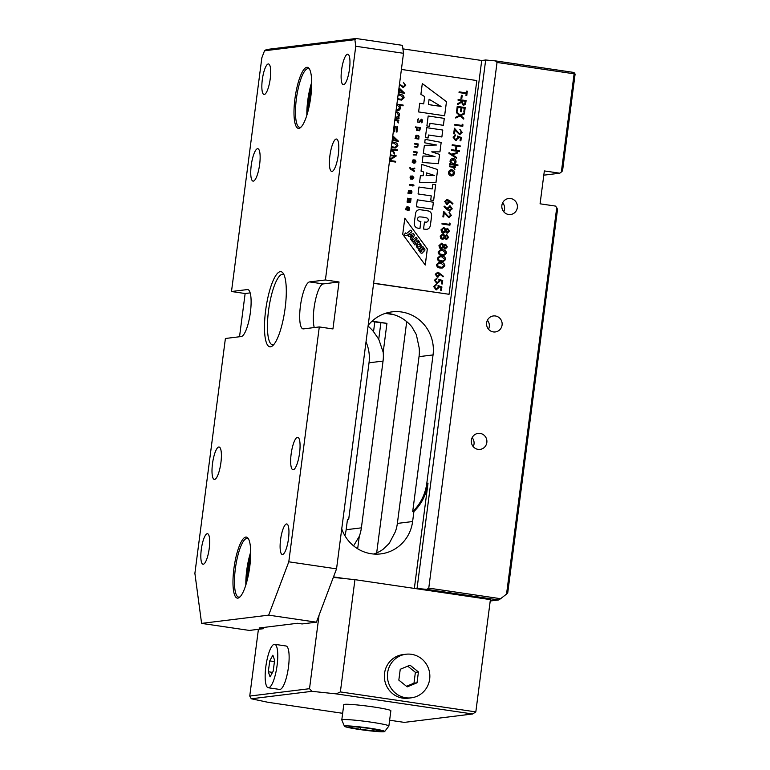 <?xml version="1.0" encoding="UTF-8"?>
<svg xmlns="http://www.w3.org/2000/svg" width="770" height="770" viewBox="0 0 770 770"><rect width="100%" height="100%" fill="white"/><g stroke="black" fill="none" stroke-linecap="round" stroke-linejoin="round"><path stroke-width="1.16" d="M333.323 577.394L354.941 579.656L340.369 691.922L475.822 711.894L490.403 599.628L354.941 579.656M333.506 576.903L345.306 578.645M348.829 518.287A48.067 46.431 -97 0 1 347.443 519.683L348.666 519.538L369.022 362.805A37.98 36.691 83 0 0 366.019 341.928M397.349 149.871L391.083 148.947L397.349 149.871L397.253 150.602L392.527 149.909L394.548 152.989L394.413 154.058L392.065 150.477L390.736 151.632M390.871 150.573L391.766 149.794L390.987 149.678M392.787 135.809L398.456 141.334L392.941 140.515L392.825 141.468L392.065 141.353M397.667 126.607L396.954 132.084L396.232 131.978L396.945 126.501L397.667 126.607L396.925 132.084M395.886 111.91L396.935 111.891C398.744 112.362 399.611 113.556 399.524 115.49L398.032 117.743L399.101 117.906L399.004 118.638L395.087 118.06M400.275 94.441L398.206 94.364L400.275 94.441C402.566 94.537 403.846 95.653 404.106 97.809L401.507 100.1L397.503 99.465M400.824 84.883L403.057 86.798L404.905 85.258L403.413 82.342L405.713 85.412L403.028 87.549L399.476 84.296M403.673 87.559L403.028 87.549M400.795 84.892L403.461 86.808M436.927 278.798L435.262 280.396L437.014 282.783L439.025 281.06L438.852 279.192L442.721 280.617L442.288 283.995L441.47 283.87L441.826 281.079L439.795 280.319L439.824 281.31L436.888 283.514L434.453 280.242L437.023 278.057L436.725 278.817M437.697 283.533L436.888 283.514M436.994 278.066L435.262 280.396M437.014 282.783L437.514 282.792L437.014 282.783M436.484 264.562L438.967 262.349L441.027 262.435C443.318 262.522 444.588 263.638 444.858 265.794L442.25 268.085L440.296 268.018C438.005 267.883 436.734 266.738 436.484 264.562M438.13 251.915L440.604 249.701L442.663 249.788C444.954 249.875 446.234 250.991 446.494 253.147L443.895 255.438L441.942 255.37C439.651 255.236 438.38 254.09 438.13 251.915M446.177 239.451L444.656 238.036L442.336 239.316L440.767 238.45L440.18 236.14L443 233.724L444.964 235.668L446.812 234.715L448.544 237.42L446.648 239.46M442.885 239.326L444.656 238.036M442.971 233.724L444.964 235.668M446.388 234.706L448.544 237.42M449.362 223.059L450.123 223.666L449.921 225.177L441.961 224.012L442.057 223.271L449.199 224.32L449.362 223.059M447.255 209.758L444.001 206.697L444.473 206.158L447.418 208.92L447.466 208.054L450.152 205.879L452.25 208.853L449.478 211.047L447.255 209.758M450.123 205.888L449.497 205.869L452.25 208.853L449.439 211.047M450.113 211.057L449.478 211.047M453.915 170.863L454.579 173.298L453.328 175.435L451.153 175.955C449.333 175.512 448.467 174.328 448.564 172.403C448.958 170.526 450.094 169.641 451.961 169.737L453.915 170.863L454.579 173.298M451.98 175.964L451.153 175.955M451.932 169.737L453.886 170.863M457.958 164.924L457.861 165.666L449.699 164.462L449.796 163.721L450.797 163.875L450.007 161.257C450.431 159.371 451.576 158.476 453.443 158.572C455.253 159.034 456.11 160.237 456.023 162.162L454.483 164.414L457.958 164.924L457.832 165.656M453.414 158.572L453.443 158.572C455.224 159.044 456.081 160.237 455.994 162.172L456.023 162.162M452.26 144.75L460.219 145.925L460.123 146.666L456.851 146.184L456.312 150.4L459.575 150.881L459.478 151.613L451.518 150.439L451.615 149.707L455.494 150.275L456.042 146.059L452.163 145.492L452.26 144.75L460.219 145.925M461.365 132.248L459.873 129.331L462.183 132.401L459.488 134.538L454.993 130.082L454.493 133.913L453.684 133.787L454.406 128.205L459.488 133.797L461.365 132.248M460.133 134.548L459.488 134.538M460.248 115.096L464.483 113.094L464.368 113.95L460.835 115.616L463.81 118.253L463.694 119.1L460.133 115.952L455.725 118.031L455.84 117.184L459.546 115.433L456.427 112.67L456.533 111.814L460.248 115.096L456.533 111.843M458.14 99.436L466.1 100.61L465.532 104.094L463.299 105.452L461.528 102.227L457.457 104.701L457.572 103.786L461.644 101.313L461.721 100.716L458.044 100.167L458.14 99.436L466.1 100.61L465.532 104.094L463.271 105.461M463.896 105.471L463.299 105.452M466.274 92.9L466.505 91.101L467.323 91.226L466.755 95.547L465.946 95.422L466.177 93.632L459.036 92.583L459.132 91.842L466.274 92.9L459.132 91.851M412.605 176.003L413.817 177.639L412.614 175.993L411.19 178.64L410.545 177.649L411.026 175.81L410.035 177.09L410.487 179.006L411.555 179.141M413.817 177.639L413.74 178.178M412.672 176.609L413.24 177.629L412.739 179.448M412.479 176.744L411.777 178.813L412.518 176.744M414.693 143.461L418.187 143.98L417.869 146.454L416.955 147.291L414.25 146.887L414.318 146.3L417.311 146.271L417.542 144.481L414.616 144.048L414.693 143.461L418.187 143.98M413.644 151.517L417.138 152.037L416.608 154.953L413.201 154.943L413.278 154.356L416.262 154.327L416.493 152.537L413.567 152.104L413.644 151.517M411.353 169.025L410.67 168.515L411.382 169.025L414.645 168.11L414.799 168.688L412.056 169.448L414.501 170.988L414.212 171.489L410.275 168.948L409.813 167.985L410.42 167.764L409.852 167.687M410.4 167.927L410.67 168.515L410.372 167.937M408.735 191.576L408.504 193.318L407.936 193.231L408.562 190.613L411.507 190.71L411.652 193.28L409.505 193.761L409.871 190.922L409.149 190.902M406.319 209.902L406.579 208.169L406.348 209.902L405.78 209.825L406.021 208.006L406.772 206.918L409.351 207.303L409.698 209.353L408.947 210.441L407.349 210.354L407.725 207.505L406.579 208.169L406.993 207.496M417.292 199.834L433.414 202.212L432.509 209.151L416.397 206.774L417.292 199.834M421.893 164.414L437.658 169.564L435.974 182.509L419.525 182.683L420.42 175.743L423.173 175.685L423.654 171.97L421.026 171.123L421.893 164.414M428.457 135L428.062 138.003L425.377 137.609L426.667 127.666L442.789 130.043L441.884 136.983L428.428 135L428.033 138.003M422.297 83.564L446.475 101.678L444.637 115.77L418.611 111.939L419.737 103.286L423.712 103.873L424.655 96.577L420.901 94.325L422.297 83.564M373.652 283.168L449.054 294.284L476.813 80.552L401.411 69.435M429.968 123.335L429.583 126.338L426.888 125.943L428.187 116.001L444.3 118.378L443.405 125.317L429.968 123.335L429.554 126.338M425.156 139.332L441.181 142.402L439.949 151.883L431.739 151.854L439.622 154.423L438.419 163.683L422.153 162.46L422.99 155.983L435.002 156.58L423.317 153.442L424.376 145.347L436.503 145.01L424.703 142.797L425.156 139.332L441.181 142.402L439.92 151.883M418.957 187.014L432.172 188.958L432.769 184.338L435.685 184.762L433.635 200.489L430.728 200.056L431.267 195.898L418.062 193.953L418.957 187.014L432.143 188.958M424.453 222.058A32.725 31.609 83 0 0 426.108 222.155L426.137 222.145A32.725 31.609 83 0 1 424.453 222.049L423.539 229.027A140.236 135.453 83 0 0 425.82 229.306A4.206 4.062 83 0 0 430.247 225.88A140.236 135.453 83 0 0 431.595 215.513A4.206 4.062 83 0 0 428.207 210.932A140.236 135.453 83 0 0 420.083 209.738A4.206 4.062 83 0 0 415.656 213.165A140.236 135.453 83 0 0 414.318 223.531A4.206 4.062 83 0 0 417.696 228.113A140.236 135.453 83 0 0 419.958 228.498L420.872 221.519A32.725 31.609 83 0 1 419.217 221.125A2.146 2.079 83 0 1 419.458 216.909A2.146 2.079 83 0 0 419.188 221.134A32.725 31.609 83 0 0 420.834 221.519L419.929 228.498M426.137 222.145A2.146 2.079 83 0 0 426.686 217.92A32.725 31.609 83 0 0 419.766 216.899A2.146 2.079 83 0 0 419.458 216.909L419.429 216.919M410.699 201.663L409.784 202.5L407.08 202.106L407.147 201.519L410.141 201.48L410.217 200.874L407.292 200.441L407.369 199.853L410.294 200.287L410.429 199.218L407.503 198.785L407.58 198.198L411.074 198.708L410.487 202.106M412.922 184.55L413.875 185.714L412.73 185.974L409.293 185.041L409.37 184.453L412.864 184.973M414.838 163.336L414.982 160.593L413.654 163.028L412.123 162.095L413.124 159.698L412.98 162.46L412.633 161.527M413.095 162.547L414.308 160.025L415.386 160.16L414.693 159.891M415.906 161.527L415.386 160.16L415.839 162.066M415.367 127.493L416.454 127.656L416.705 130.438L419.65 130.544L420.314 127.627L415.434 126.906L415.367 127.493M415.377 138.023L415.877 135.491L418.793 135.924L418.822 139.11L415.049 138.504L415.377 138.023M421.796 122.863L421.565 119.841L419.631 122.363L417.61 122.064L417.436 120.11L418.283 118.724L418.63 119.196L418.264 118.734M417.994 120.245L417.908 120.9M421.392 119.225L422.412 120.024L422.085 122.536L422.441 120.014L421.421 119.215L418.707 122.074M404.808 218.208L427.34 248.931L425.252 265.034L402.72 234.311L404.808 218.208M461.384 95.288L462.202 95.413L461.788 98.57L460.97 98.454L461.384 95.288L462.202 95.413L461.759 98.57M457.236 106.385L465.195 107.559L464.599 112.199L463.781 112.083L464.281 108.175L461.836 107.819L461.326 111.717L460.518 111.602L461.018 107.694L457.958 107.242L457.457 111.15L456.639 111.024L457.236 106.385L465.195 107.559L464.57 112.199M462.202 124.201L462.963 124.798L462.76 126.319L454.8 125.144L454.897 124.413L462.039 125.462L462.202 124.201L462.963 124.798M455.195 134.962L455.484 135.674L453.848 137.272L455.599 139.659L457.611 137.936L457.438 136.059L461.307 137.493L460.874 140.862L460.056 140.746L460.422 137.946L458.381 137.195L458.41 138.186L455.474 140.39L453.039 137.108L455.609 134.933L455.32 135.693M456.283 140.41L455.474 140.39L458.41 138.186M455.599 139.659L456.11 139.668L455.599 139.659M451.538 154.212L457.168 152.566L457.062 153.365L452.346 154.741L456.533 157.455L456.427 158.254L448.949 153.394L449.054 152.595L451.538 154.212L449.054 152.624M449.507 165.935L455.32 166.792L455.224 167.533L454.367 167.408L454.858 169.621L453.347 167.388L449.411 166.676L449.507 165.935L455.32 166.792L455.195 167.523M449.622 200.614L452.933 203.607L452.423 204.108L449.497 201.461L449.459 202.327L446.783 204.416L444.685 201.49L447.428 199.353L452.933 203.607M447.437 204.425L446.783 204.416M446.783 199.343L449.584 200.624M443.616 211.288L448.708 216.851L450.585 215.302L449.083 212.385L451.393 215.456L448.708 217.592L444.203 213.136L443.713 216.957L442.894 216.842L443.616 211.259L446.504 214.926L449.141 216.851M449.343 217.602L448.708 217.592M447.206 228.382L449.333 231.106L446.966 233.127L445.483 231.712L443.154 232.992L441.595 232.126L440.998 229.816L443.818 227.4L445.792 229.345L447.63 228.392L449.362 231.096L447.476 233.137M443.703 233.002L445.483 231.712M443.789 227.4L445.792 229.345M444.945 248.941L443.424 247.526L441.104 248.797L439.535 247.94L438.948 245.62L441.768 243.205L443.732 245.149L445.58 244.196L447.312 246.91L445.416 248.941M441.653 248.816L441.104 248.797M441.143 243.195L443.732 245.149M445.551 244.206L447.312 246.91M437.312 258.239L439.786 256.025L441.845 256.112C444.136 256.198 445.416 257.315 445.676 259.471L443.077 261.762L441.123 261.694C438.823 261.559 437.553 260.414 437.312 258.239M437.947 272.079L443.491 276.324L442.981 276.834L440.045 274.187L440.017 275.044L437.341 277.142L435.233 274.216L437.986 272.079L443.491 276.324L442.971 276.815M437.995 277.152L437.341 277.142M436.109 285.121L434.444 286.719L436.186 289.106L438.207 287.383L438.034 285.516L441.903 286.94L441.46 290.319L440.642 290.194L441.008 287.403L438.977 286.642L439.006 287.633L436.061 289.838L433.635 286.565L436.205 284.38L435.907 285.141M436.869 289.857L436.061 289.838M436.167 284.39L434.415 286.729L436.157 289.116M404.654 93.372L399.014 87.886L404.702 93.228L399.168 92.564L399.053 93.516L398.292 93.401M403.037 105.808L403.162 105.076L396.897 104.162L403.162 105.076L403.066 105.808L399.668 105.307L400.506 107.935C400.082 109.812 398.947 110.716 397.079 110.62L396.098 110.302M397.907 110.639L397.079 110.62M398.822 120.12L394.894 119.543L398.822 120.12L398.725 120.852L397.869 120.726L398.35 122.95L396.839 120.707L394.808 120.274M394.596 126.165L395.289 126.261L394.606 131.737L393.894 131.631L394.606 126.155L395.318 126.261L394.577 131.737M391.94 142.325L394.048 142.402C396.338 142.488 397.618 143.615 397.878 145.761L395.27 148.052L391.275 147.417M396.319 155.896L390.313 154.857L396.358 155.896L389.61 160.256L396.358 155.896M395.52 162.056L395.645 161.325L389.591 160.439L395.645 161.325L395.549 162.066L389.495 161.171M389.726 159.352L394.567 156.223L390.217 155.588M422.923 249.894A0.712 0.683 83 0 1 422.287 249.615L421.922 249.114L423.019 248.267L423.385 248.758A0.712 0.683 83 0 1 422.923 249.894A0.712 0.683 83 0 0 423.346 248.768L423 248.286M423.038 251.001A1.328 1.28 83 0 0 424.674 249.047L422.855 246.564L418.553 249.932L420.449 252.522A1.55 1.502 83 0 0 423.038 251.001M421.075 251.453A0.78 0.751 83 0 0 421.565 250.221A0.78 0.751 83 0 1 421.094 251.453A0.78 0.751 83 0 1 420.401 251.145L420.006 250.616L421.2 249.682L421.594 250.211L421.18 249.701M341.736 528.865A37.98 36.691 83 0 0 380.871 553.88A37.98 36.691 83 0 0 412.614 521.54L413.914 511.511L412.691 511.655L433.048 354.931A37.98 36.691 83 0 0 392.036 311.869A37.98 36.691 83 0 0 368.166 325.402M412.691 511.655A48.067 46.431 83 0 0 426.811 483.271L481.722 60.493L402.912 48.876M373.623 283.331L449.054 294.284M258.412 629.311L249.75 696.051L309.511 688.698L319.059 615.192M268.258 687.754L279.625 689.429A21.955 5.496 -81.6 0 0 288.471 667.013A21.955 5.496 -81.6 0 0 286.036 645.991L274.669 644.307A21.955 5.496 -81.6 0 0 265.823 666.724A21.955 5.496 -81.6 0 0 268.258 687.754A21.955 5.496 -81.6 0 0 277.104 665.338A21.955 5.496 -81.6 0 0 274.669 644.307M405.954 654.24L402.903 654.615A21.955 21.213 83 0 0 384.528 678.996A21.955 21.213 83 0 0 408.264 698.197L411.315 697.822A21.955 21.213 83 0 0 429.853 676.291A21.955 21.213 83 0 0 411.45 654.308A21.955 21.213 83 0 0 405.954 654.24A21.955 21.213 83 0 0 387.416 675.771A21.955 21.213 83 0 0 405.809 697.755A21.955 21.213 83 0 0 411.315 697.822M389.63 720.22L404.337 722.385L472.636 713.982L336.201 693.876L311.908 691.325L251.29 698.785L267.902 702.279L342.65 713.299M388.879 726.023L390.862 710.749A23.735 1.579 -172.6 0 0 367.521 706.129A23.735 1.579 -172.6 0 0 343.776 704.637L341.793 719.902A23.735 1.579 7.4 0 1 365.538 721.394A23.735 1.579 7.4 0 1 388.879 726.023A23.735 1.579 7.4 0 1 388.85 726.081L384.692 731.5A20.309 1.347 -172.6 0 0 364.749 727.496A20.309 1.347 -172.6 0 0 344.44 726.274A20.309 1.347 -172.6 0 0 359.359 729.479A20.309 1.347 -172.6 0 0 384.692 731.5M490.221 601.004L498.7 599.955L426.85 589.368L417.042 588.482L485.678 60.002L495.485 60.888L573.929 72.457L574.112 73.814L497.035 62.457L428.765 588.116L500.615 598.704L506.544 594.074L556.729 207.698L555.545 206.091L540.078 203.809L544.351 170.93L559.809 173.202L561.359 171.999L574.112 73.814L575.113 74.064L562.543 170.834L561.359 171.999M415.829 588.626L417.042 588.482M385.703 313.246A37.98 36.691 -97 0 1 388.744 313.563A37.98 36.691 -97 0 1 411.95 326.942L416.339 334.623L419.169 347.828A37.98 36.691 -97 0 1 419.024 356.654L397.368 523.417A37.98 36.691 -97 0 1 395.251 531.954L389.225 543.418L383.065 549.318A37.98 36.691 -97 0 1 373.768 554.034M353.584 545.853L359.272 536.382A37.98 36.691 83 0 0 361.39 527.845L383.046 361.082A37.98 36.691 83 0 0 383.19 352.256L378.744 339.243L373.537 331.668A37.98 36.691 83 0 0 368.06 326.162M371.775 321.446L374.798 321.899A11.868 0.789 -172.6 0 0 380.89 322.688L386.944 323.352L383.19 352.256M359.272 536.382L357.665 548.769M347.443 519.683L346.144 529.721A37.98 36.691 -97 0 1 344.893 535.67M386.944 323.352L372.083 321.167M376.674 552.918L406.714 321.629M393.47 314.583L385.279 313.38M264.505 50.782L266.41 49.53L356.048 38.5L402.44 45.343L403.499 53.294L355.759 46.258L354.874 39.665L264.505 50.782L261.848 57.808L231.491 291.512L247.353 289.568A23.735 5.939 -81.6 0 1 247.757 289.568A23.735 5.939 -81.6 0 1 250.289 313.111A23.735 5.939 -81.6 0 1 241.251 336.538L225.398 338.492L194.887 573.371L201.596 623.392L268.672 615.143L316.422 622.179L302.09 623.941L297.538 623.276L259.124 628.002L263.667 628.666L249.345 630.428L201.596 623.392M481.722 60.493L485.678 60.002M263.831 627.415L263.667 628.666M508.575 214.484A8.075 7.796 83 0 0 517.344 205.542A8.075 7.796 83 0 0 501.809 206.399A8.075 7.796 83 0 0 508.575 214.484M493.32 331.918A8.075 7.796 83 0 0 502.088 322.986A8.075 7.796 83 0 0 486.553 323.843A8.075 7.796 83 0 0 493.32 331.918M478.064 449.362A8.075 7.796 83 0 0 486.842 440.421A8.075 7.796 83 0 0 471.307 441.277A8.075 7.796 83 0 0 478.064 449.362M556.729 207.698L557.538 209.353L507.728 592.91L506.544 594.074M316.422 622.179L336.548 568.857L403.499 53.294M336.548 568.857L288.798 561.811L319.3 326.932L332.938 328.944L339.041 281.974L325.402 279.962L355.759 46.258M249.769 566.614A30.858 7.719 98.4 0 1 239.47 597.376A30.858 7.719 98.4 0 1 234.205 566.47A30.858 7.719 98.4 0 1 248.161 538.394A30.858 7.719 98.4 0 1 249.769 566.614M310.782 96.856A30.858 7.719 98.4 0 1 300.473 127.618A30.858 7.719 98.4 0 1 295.218 96.712A30.858 7.719 98.4 0 1 309.174 68.636A30.858 7.719 98.4 0 1 310.782 96.856M251.232 165.434A16.382 4.1 -81.6 0 0 253.051 181.123A16.382 4.1 -81.6 0 0 259.49 165.512A16.382 4.1 -81.6 0 0 257.825 148.716A16.382 4.1 -81.6 0 0 251.232 165.434M212.491 463.733A16.382 4.1 -81.6 0 0 214.31 479.412A16.382 4.1 -81.6 0 0 220.749 463.81A16.382 4.1 -81.6 0 0 219.084 447.004A16.382 4.1 -81.6 0 0 212.491 463.733M291.147 454.05A16.382 4.1 -81.6 0 0 292.966 469.739A16.382 4.1 -81.6 0 0 299.414 454.136A16.382 4.1 -81.6 0 0 297.749 437.331A16.382 4.1 -81.6 0 0 291.147 454.05M329.897 155.752A16.382 4.1 -81.6 0 0 331.706 171.441A16.382 4.1 -81.6 0 0 338.155 155.838A16.382 4.1 -81.6 0 0 336.49 139.033A16.382 4.1 -81.6 0 0 329.897 155.752M285.15 308.029A37.98 9.5 98.4 0 1 272.474 345.884A37.98 9.5 98.4 0 1 265.997 307.836A37.98 9.5 98.4 0 1 283.177 273.283A37.98 9.5 98.4 0 1 285.15 308.029M349.503 68.982A15.429 3.86 98.4 0 1 343.285 84.739A15.429 3.86 98.4 0 1 341.726 68.905A15.429 3.86 98.4 0 1 347.79 54.208A15.429 3.86 98.4 0 1 349.503 68.982M288.49 538.74A15.429 3.86 98.4 0 1 282.282 554.496A15.429 3.86 98.4 0 1 280.713 538.663A15.429 3.86 98.4 0 1 286.777 523.966A15.429 3.86 98.4 0 1 288.49 538.74M209.219 548.49A15.429 3.86 98.4 0 1 203.01 564.246A15.429 3.86 98.4 0 1 201.442 548.413A15.429 3.86 98.4 0 1 207.505 533.716A15.429 3.86 98.4 0 1 209.219 548.49M270.231 78.733A15.429 3.86 98.4 0 1 264.014 94.489A15.429 3.86 98.4 0 1 262.454 78.665A15.429 3.86 98.4 0 1 268.518 63.958A15.429 3.86 98.4 0 1 270.231 78.733M288.798 561.811L268.672 615.143M325.402 279.962L309.55 281.916A23.735 5.939 -81.6 0 0 300.512 305.344A23.735 5.939 -81.6 0 0 303.034 328.886A23.735 5.939 -81.6 0 0 303.447 328.886L319.3 326.932M250.163 292.908L245.139 293.524L239.528 336.75M245.139 293.524L231.491 291.512M413.914 511.511A48.067 46.431 83 0 0 428.024 483.127L414.356 588.415M543.803 175.175L559.809 173.202M339.041 281.974L323.188 283.928A23.735 5.939 -81.6 0 0 315.151 301.494A23.735 5.939 -81.6 0 0 314.266 327.558M284.034 274.851A35.603 8.903 -81.6 0 0 282.869 274.332A35.603 8.903 -81.6 0 0 268.528 310.685A35.603 8.903 -81.6 0 0 272.474 344.787A35.603 8.903 -81.6 0 0 273.745 344.633M473.252 446.658A8.075 7.796 83 0 0 472.145 437.668M488.507 329.223A8.075 7.796 83 0 0 487.4 320.224M503.763 211.779A8.075 7.796 83 0 0 502.656 202.789M356.048 38.5L354.874 39.665M500.615 598.704L498.7 599.955M428.765 588.116L426.85 589.368M495.485 60.888L497.035 62.457M573.929 72.457L575.113 74.064M360.35 729.354L376.106 731.105L380.322 730.586L368.801 728.314L353.045 726.562L348.82 727.082L360.35 729.354L360.601 727.4M344.44 726.274L341.803 719.969A23.735 1.579 7.4 0 1 341.793 719.902M376.106 731.105L376.27 729.787M417.022 682.798L418.428 671.95L410.044 665.184L400.246 669.265L398.831 680.112L407.224 686.879L417.022 682.798L413.971 683.173L415.386 672.326L407.725 666.146M406.493 686.291L413.971 683.173M418.428 671.95L415.386 672.326M273.196 671.161L274.611 660.313L272.869 655.183L269.731 660.91L268.316 671.758L270.058 676.878L273.196 671.161M269.731 660.91L274.438 661.603M268.316 671.758L272.532 672.383M309.511 688.698L311.908 691.325M336.201 693.876L340.369 691.922M251.29 698.785L249.75 696.051M429.102 99.243L441.066 106.433L428.409 104.566L429.102 99.243L428.409 104.566M428.38 104.566L441.066 106.433M422.297 83.584L446.475 101.678L444.608 115.77M419.737 103.295L423.683 103.873M428.187 116.01L444.3 118.378L443.376 125.308M426.667 127.676L442.789 130.043M442.76 130.043L441.855 136.973M431.71 151.854L439.622 154.423M439.593 154.433L438.39 163.673M422.99 155.992L435.002 156.58M424.376 145.347L436.503 145.01M426.118 175.627L434.376 175.445L426.503 172.894L426.118 175.627L426.464 172.894M421.893 164.424L437.658 169.564M437.62 169.564L435.945 182.519M420.42 175.743L423.144 175.685M434.376 175.445L426.147 175.618M432.769 184.338L435.685 184.762M435.647 184.771L433.606 200.489M417.292 199.844L433.414 202.212M432.48 209.142L433.385 202.212M426.734 229.306A4.206 4.062 83 0 0 430.218 225.88A140.236 135.453 83 0 0 431.556 215.523A4.206 4.062 83 0 0 428.178 210.941A140.236 135.453 83 0 0 420.054 209.738A4.206 4.062 83 0 0 419.14 209.738M408.726 209.863L407.994 209.844L408.293 207.592L409.12 207.958L409.139 209.19L407.994 209.844M407.965 209.854L408.293 207.592M406.772 206.918L407.359 206.861M407.33 206.861L408.803 207.072M408.774 207.072L409.351 207.303M409.707 208.006L409.496 209.873M410.458 202.106L409.765 202.5M409.727 201.894L407.147 201.519M410.294 200.287L407.369 199.863M407.58 198.208L411.074 198.708M411.045 198.718L410.66 201.663M410.439 191.008L410.121 193.27L410.41 191.008L411.267 191.364L411.296 192.606L410.15 193.26M410.882 193.28L410.121 193.27M408.918 190.334L411.507 190.71M411.863 191.422L411.95 191.98M411.921 191.98L411.854 192.76M411.825 192.769L411.652 193.28M408.697 191.586L408.475 193.318M413.952 185.127L412.836 184.973M413.923 185.137L413.846 185.714M409.37 184.463L412.268 184.887M412.884 184.559L412.345 184.473M412.056 169.448L414.77 168.688L414.616 168.12M412.017 169.458L414.501 170.988M414.472 170.988L414.193 171.479M414.645 160.526L413.875 162.701M413.837 162.701L413.24 163.163M413.095 159.717L413.375 160.237M412.605 161.536L413.346 160.237M415.877 161.536L415.81 162.075M413.644 151.526L417.138 152.037M417.109 152.037L416.608 154.953M415.848 154.741L413.278 154.366M415.434 126.915L420.314 127.627M420.276 127.627L420.035 129.735M419.255 130.823L420.006 129.735M419.669 128.128L417.022 127.743L416.936 129.784L419.063 130.245L419.669 128.128M416.994 127.743L416.839 129.187M416.801 129.187L416.936 129.784M416.907 129.793L419.063 130.245M416.483 135.279L418.245 135.53M418.216 135.539L419.034 136.425M418.995 136.434L418.793 139.11M418.514 136.993L418.331 138.446L415.829 137.647L416.56 135.886L418.033 136.097L418.514 136.993M416.56 135.886L415.935 137.926L418.331 138.446M418.158 143.98L417.869 146.454M417.629 146.897L416.936 147.291M416.897 146.685L414.318 146.31M420.998 120.082L419.631 122.363M417.966 120.255L417.879 120.909M407.715 235.206L413.384 233.647L407.715 235.206L408.658 236.496L409.833 236.149L411.219 238.046L410.593 239.085L411.546 240.375L410.593 239.085M409.804 236.159L411.19 238.055L410.564 239.085M404.808 218.247L427.311 248.931L425.223 264.995M423.048 251.02A1.328 1.28 83 0 0 423.808 251.164L423.818 251.155M422.855 246.564L418.514 249.932L420.42 252.522A1.55 1.502 83 0 0 421.835 253.186A1.55 1.502 83 0 0 421.854 253.176L421.835 253.186M418.245 242.627A3.042 2.945 83 0 0 419.178 248.508L419.198 248.508A3.032 2.936 83 0 0 418.254 242.617A3.042 2.945 83 0 0 419.198 248.508M406.368 233.608A0.664 0.645 83 0 1 405.357 232.906L404.452 234.658A1.896 1.838 83 0 0 406.329 235.697L406.348 235.687A1.896 1.838 83 0 0 407.234 235.322L411.921 231.655L410.814 230.143L406.339 233.608L410.814 230.143M414.934 244.995L413.75 243.387L414.799 240.327L412.701 241.963L411.777 240.74L416.089 237.372L417.013 238.594L415.146 240.048L418.139 240.134L419.246 241.636L416.108 241.549L414.905 245.004L413.721 243.397L414.761 240.356M407.744 235.197L408.687 236.486M413.384 233.647L414.52 235.197L411.546 240.375M404.452 234.658L404.481 234.658A1.896 1.838 83 0 0 406.348 235.687M405.357 232.906L404.481 234.658M411.777 240.74L412.701 241.963M416.118 237.372L411.806 240.731M419.246 241.636L416.108 241.549M410.651 235.899L411.681 237.295L412.941 235.216L410.651 235.899M417.456 245.168A1.261 1.213 83 0 0 418.755 246.929A2.194 2.118 83 0 0 420.006 245.948A1.261 1.213 83 0 0 418.745 244.186A2.194 2.118 83 0 0 417.456 245.168M418.745 244.186A1.261 1.213 83 0 0 418.716 244.186A1.261 1.213 83 0 1 419.977 245.957L420.006 245.948A2.194 2.118 83 0 1 418.716 246.939L418.755 246.929A1.261 1.213 83 0 1 418.707 246.939M412.903 235.225L411.661 237.276M413.788 177.649L413.711 178.188M411.007 175.83L411.286 176.349M410.593 177.235L411.247 176.349M411.074 178.678L410.516 177.649M466.505 91.11L467.323 91.226M467.284 91.226L466.726 95.538M457.457 104.682L461.528 102.227M463.367 104.72L464.993 102.766L465.186 101.226L462.539 100.832L462.298 102.343L463.367 104.72L462.327 102.333L462.539 100.832M461.297 111.717L461.836 107.819M457.428 111.14L457.958 107.242M464.445 113.113L464.368 113.95L460.835 115.616M460.807 115.625L463.81 118.253M463.781 118.253L463.675 119.081M460.104 115.952L455.725 118.022M462.924 124.807L462.731 126.319M454.897 124.422L462.039 125.462M459.844 129.341L462.183 132.401M462.144 132.411L459.459 134.548M454.964 130.091L454.464 133.903M454.406 128.244L457.284 131.882M457.255 131.882L459.488 133.797M457.447 136.078L461.307 137.493M461.278 137.493L460.845 140.862M458.381 138.196L458.381 137.195M455.484 135.674L453.848 137.272M453.819 137.281L455.57 139.659M460.181 145.925L460.094 146.656M456.312 150.4L456.851 146.184M456.273 150.4L459.575 150.881M459.546 150.881L459.449 151.613M451.615 149.717L455.494 150.275M457.139 152.576L457.062 153.365L452.317 154.741L456.533 157.455L456.398 158.235M449.796 163.731L450.797 163.875M455.994 162.172L454.483 164.414M454.454 164.414L457.929 164.934M453.309 159.303L450.691 161.392L453.318 164.164L455.311 162.066L452.741 159.303M452.654 164.154L450.691 161.392M453.338 159.303L450.719 161.382M454.339 167.408L454.82 169.631M454.55 173.298L453.328 175.435M453.299 175.435L451.124 175.955M449.247 172.509L451.21 175.223L453.867 173.183L451.855 170.468L449.247 172.509L451.239 175.214M451.239 170.459L449.276 172.509M452.904 203.607L452.414 204.098M446.754 204.425L449.459 202.327L449.497 201.461M446.764 199.353L447.399 199.363M447.274 200.094L445.464 201.653L446.802 203.675L448.66 202.048L446.869 200.084M446.802 203.675L445.464 201.653M447.303 200.094L445.493 201.653M444.463 206.177L447.418 208.92M450.065 206.63L448.236 208.314L449.584 210.316L451.441 208.699L449.728 206.62M450.094 206.63L448.265 208.304L449.584 210.316M449.054 212.385L451.393 215.456M451.364 215.456L448.669 217.592M444.175 213.136L443.684 216.957M449.362 223.088L450.123 223.666M450.084 223.666L449.892 225.177M442.057 223.281L449.199 224.32M443.664 228.132L441.788 229.951L443.578 232.261M443.308 228.132L441.816 229.941L443.607 232.261M447.081 232.396L448.554 230.933L447.524 229.123L445.965 230.596L447.341 232.405M447.235 229.123L445.994 230.586L447.37 232.396M443.212 232.251L445.175 230.49L443.703 228.132M448.506 237.43L446.138 239.451M442.846 234.455L440.96 236.274L442.384 238.584L444.357 236.814L442.509 234.446M446.677 235.456L445.147 236.919L446.513 238.729M446.417 235.447L445.175 236.91L446.542 238.719M446.263 238.719L447.726 237.256L446.706 235.447M442.384 238.584L440.96 236.274M442.875 234.455L440.998 236.265M441.075 248.806L443.424 247.526M441.123 243.205L441.739 243.214M447.274 246.91L444.906 248.941M441.614 243.946L439.728 245.755L441.152 248.065L443.125 246.294L441.239 243.936M445.445 244.937L443.915 246.4L445.031 248.209L446.494 246.747L445.185 244.937M445.031 248.209L443.915 246.4M445.474 244.937L443.944 246.4M441.152 248.065L439.728 245.755M441.643 243.936L439.766 245.755M440.594 249.701L442.663 249.788C444.925 249.875 446.205 251.001 446.465 253.157L446.494 253.147M446.465 253.157L443.876 255.438M440.055 254.033L443.655 254.697L445.676 253.051L442.577 250.519L440.748 250.442L438.91 252.069L440.055 254.033L443.645 254.697M438.91 252.069L440.084 254.023M440.748 250.442L438.948 252.06M439.776 256.025L441.845 256.112C444.107 256.198 445.387 257.324 445.647 259.48L445.676 259.471M445.647 259.48L443.058 261.762M441.191 260.963L442.837 261.02L444.858 259.375L441.749 256.843L439.959 256.766L438.092 258.393L439.227 260.356L442.817 261.02M438.092 258.393L439.256 260.347L441.22 260.953M439.93 256.766L438.12 258.383M438.948 262.349L441.027 262.435C443.289 262.522 444.56 263.648 444.819 265.804L444.858 265.794M444.819 265.804L442.24 268.085M437.273 264.716L438.438 266.67L442.019 267.344L444.04 265.698L440.931 263.167L439.112 263.09L437.273 264.716L438.409 266.68L441.999 267.344M439.112 263.09L437.302 264.707M437.312 277.142L440.017 275.044L440.045 274.187M437.36 276.401L439.218 274.775L437.861 272.811L436.012 274.38L437.764 276.401M437.447 272.811L436.041 274.37L437.793 276.401M438.852 279.202L442.721 280.617L442.25 283.986M439.824 281.31L439.795 280.319M439.795 281.32L436.85 283.524M435.233 280.405L436.985 282.792M438.034 285.526L441.903 286.94M441.874 286.95L441.431 290.309M439.006 287.633L438.977 286.642M438.967 287.643L436.032 289.847M403.384 82.342L405.713 85.412L402.999 87.549M399.139 92.564L399.024 93.507M399.582 89.378L399.235 91.832L402.691 92.342L399.582 89.378L399.264 91.823L402.72 92.333M400.246 94.45C402.537 94.537 403.817 95.663 404.077 97.819L404.106 97.809M404.077 97.819L401.488 100.1M397.657 98.695L401.266 99.359L403.288 97.713L400.179 95.182L398.071 95.162M397.686 98.685L401.286 99.349M397.041 110.63C398.918 110.716 400.053 109.821 400.477 107.935L399.668 105.307M396.204 109.513L397.724 109.898L399.794 107.81L397.166 105.028M397.137 109.889L396.204 109.494M396.088 111.881L396.906 111.891C398.716 112.362 399.582 113.556 399.495 115.49L397.994 117.752L399.101 117.906M399.072 117.906L398.976 118.638M395.212 117.127L396.81 117.483M395.212 117.107L396.184 117.473L398.802 115.394L396.839 112.632L395.78 112.728M396.184 117.473L396.839 117.483M398.783 120.12L398.687 120.852M397.83 120.736L398.321 122.95M396.945 126.511L397.628 126.607M392.787 135.847L398.475 141.18M392.787 141.459L392.941 140.515M393.355 137.329L393.008 139.784L396.492 140.294L393.355 137.329L393.037 139.784L396.492 140.294M391.969 142.315L394.048 142.402M394.019 142.402C396.309 142.488 397.589 143.615 397.849 145.771L397.878 145.761M397.849 145.771L395.26 148.061M391.381 146.618L395.039 147.311L397.06 145.665L393.951 143.133L392.132 143.056M393.393 147.253L395.02 147.311M391.381 146.598L393.422 147.243M397.31 149.871L397.224 150.602M392.498 149.909L394.548 152.989L394.384 154.019M390.736 151.603L392.065 150.477M309.607 69.358A29.674 7.421 -81.6 0 0 308.318 68.645A29.674 7.421 -81.6 0 0 296.363 98.945A29.674 7.421 -81.6 0 0 299.665 127.358A29.674 7.421 -81.6 0 0 301.099 127.05M311.715 82.313A29.674 7.421 -81.6 0 0 307.74 100.62A29.674 7.421 -81.6 0 0 306.855 115.259M311.715 83.439A28.49 7.123 -81.6 0 0 308.038 100.581A28.49 7.123 -81.6 0 0 307.182 114.181M248.594 539.115A29.674 7.421 -81.6 0 0 247.305 538.403A29.674 7.421 -81.6 0 0 235.36 568.693A29.674 7.421 -81.6 0 0 238.652 597.116A29.674 7.421 -81.6 0 0 240.096 596.808M250.702 552.061A29.674 7.421 -81.6 0 0 246.727 570.378A29.674 7.421 -81.6 0 0 245.842 585.017M250.702 553.197A28.49 7.123 -81.6 0 0 247.026 570.339A28.49 7.123 -81.6 0 0 246.169 583.929M311.59 88.04A28.49 7.123 -81.6 0 0 309.174 100.745A28.49 7.123 -81.6 0 0 308.395 109.735M250.577 557.798A28.49 7.123 -81.6 0 0 248.171 570.503A28.49 7.123 -81.6 0 0 247.382 579.492M475.822 711.894L472.636 713.982M419.024 356.654L433.048 354.931M369.022 362.805L383.046 361.082M378.744 339.243L380.89 322.688M373.537 331.668L374.798 321.899M397.368 523.417L412.614 521.54M346.144 529.721L361.39 527.845M426.811 483.271L428.024 483.127M323.188 283.928L309.55 281.916M248.161 289.684L247.353 289.568"/></g></svg>
